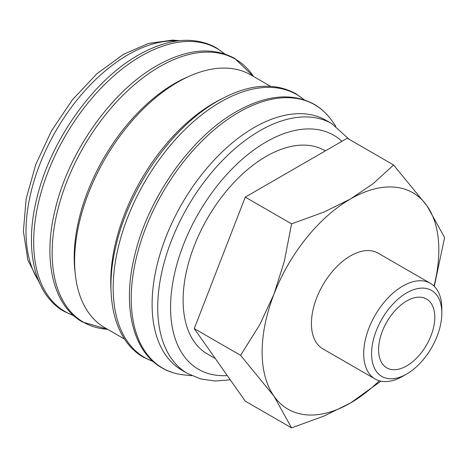 <?xml version="1.0" encoding="UTF-8"?>
<svg xmlns="http://www.w3.org/2000/svg" width="468" height="468" viewBox="0 0 468 468"><rect width="100%" height="100%" fill="white"/><g stroke="black" fill="none" stroke-linecap="round" stroke-linejoin="round"><path stroke-width="0.7" d="M349.14 139.312L331.847 123.675L326.225 120.428A144.243 83.281 120 0 0 215.069 159.073A144.243 83.281 120 0 0 152.106 304.235A144.243 83.281 120 0 0 181.982 370.27L187.604 373.517L200.749 378.963L215.221 381.04L230.279 379.835M335.825 126.208L331.584 120.264A152.047 87.785 120 0 0 329.349 117.333A152.047 87.785 120 0 0 238.744 112.332A152.047 87.785 120 0 0 131.227 298.555A152.047 87.785 120 0 0 180.859 374.517A152.047 87.785 120 0 0 184.521 374.985L191.786 375.693M270.504 86.287L250.784 74.903A145.952 84.263 120 0 0 138.312 114.005A145.952 84.263 120 0 0 74.605 260.881A145.952 84.263 120 0 0 104.832 327.694L124.558 339.084M221.276 99.064A145.952 84.263 120 0 0 110.746 281.748A145.952 84.263 120 0 0 111.004 290.061M188.2 76.734A141.974 81.97 120 0 0 74.201 257.406A141.974 81.97 120 0 0 75.132 272.581M434.275 286.328L444.6 237.539L426.986 205.815L393.594 164.976L373.113 183.672L350.479 198.976L323.973 212.045L291.582 223.868L284.322 261.372L273.973 294.156L259.752 324.704L240.575 355.329L273.973 396.168L291.582 427.892L323.973 416.07L350.479 403.001A124.938 72.13 120 0 0 379.296 380.782M433.994 286.047A124.938 72.13 120 0 0 438.826 249.982A124.938 72.13 120 0 0 426.986 205.815A124.938 72.13 120 0 0 350.479 198.976A124.938 72.13 120 0 0 273.973 294.156A124.938 72.13 120 0 0 262.133 351.995A124.938 72.13 120 0 0 273.973 396.168A124.938 72.13 120 0 0 350.479 403.001L380.929 381.18M430.379 283.327A55.247 31.894 120 0 0 387.808 298.128A55.247 31.894 120 0 0 363.695 353.726A55.247 31.894 120 0 0 375.131 379.016L322.856 348.835A55.247 31.894 -60 0 1 311.413 323.546A55.247 31.894 -60 0 1 335.533 267.948A55.247 31.894 -60 0 1 378.103 253.147L430.379 283.327A55.247 31.894 120 0 1 441.821 308.617L441.821 313.168A49.666 28.677 120 0 0 406.698 292.892A49.666 28.677 120 0 0 371.574 353.726A49.666 28.677 120 0 0 406.698 374.002A49.666 28.677 120 0 0 441.821 313.168M215.333 358.576L207.429 354.013A117.439 67.807 -60 0 1 183.105 300.245A117.439 67.807 -60 0 1 234.369 182.058A117.439 67.807 -60 0 1 324.874 150.597L325.365 150.883M434.807 317.216A39.751 22.95 -60 0 1 417.456 357.224A39.751 22.95 -60 0 1 386.82 367.877A39.751 22.95 -60 0 1 378.589 349.678A39.751 22.95 -60 0 1 395.94 309.67A39.751 22.95 -60 0 1 426.576 299.023A39.751 22.95 -60 0 1 434.807 317.216M375.131 379.016A55.247 31.894 120 0 0 402.755 376.278L406.698 374.002M291.582 427.892L245.261 401.152L194.255 328.589L245.261 197.127L347.274 138.23L393.594 164.976M245.261 197.127L291.582 223.868M194.255 328.589L240.575 355.329M331.847 123.675A144.243 83.281 120 0 0 259.728 130.818A144.243 83.281 120 0 0 157.728 307.482A144.243 83.281 120 0 0 187.604 373.517M341.938 141.313A135.158 78.033 120 0 0 266.152 141.944A135.158 78.033 120 0 0 170.58 307.482A135.158 78.033 120 0 0 227.278 375.564M304.036 99.76A151.878 87.686 120 0 0 220.586 101.989A151.878 87.686 120 0 0 113.192 288.001A151.878 87.686 120 0 0 152.983 361.384M107.599 329.291L82.432 321.978C53.112 305.581 42.611 260.553 55.025 210.161C68.234 152.486 111.308 91.272 156.827 65.731C186.586 48.947 212.519 46.49 234.632 58.365L253.545 76.495A151.878 87.686 120 0 0 159.547 66.748A151.878 87.686 120 0 0 52.153 252.761A151.878 87.686 120 0 0 107.581 329.285M224.523 53.855A151.878 87.686 120 0 0 141.079 56.084A151.878 87.686 120 0 0 33.684 242.096A151.878 87.686 120 0 0 73.476 315.479M177.109 40.968A144.243 83.281 120 0 0 128.01 54.774A144.243 83.281 120 0 0 26.015 231.438A144.243 83.281 120 0 0 38.61 280.858M329.349 117.333C324.979 111.957 319.907 107.605 314.139 104.27C292.032 92.395 266.099 94.852 236.34 111.636C190.815 137.171 147.742 198.391 134.532 256.066C122.119 306.458 132.625 351.486 161.946 367.883C167.719 371.206 174.026 373.417 180.859 374.517M304.364 99.865L295.665 93.6C273.558 81.73 247.625 84.187 217.866 100.971C172.347 126.506 129.273 187.726 116.064 245.402C103.65 295.794 114.151 340.821 143.471 357.219L153.247 361.618M224.856 53.966L216.157 47.701C194.05 35.825 168.117 38.282 138.358 55.066C92.834 80.607 49.76 141.822 36.551 199.497C24.137 249.889 34.638 294.916 63.964 311.314L73.733 315.713M179.566 40.675L172.669 40.108L148.438 43.442L123.47 54.323L96.847 73.792L72.341 99.883L51.509 130.835L35.755 164.549L26.149 198.765L23.4 231.25L27.846 259.986L39.581 283.134"/></g></svg>
